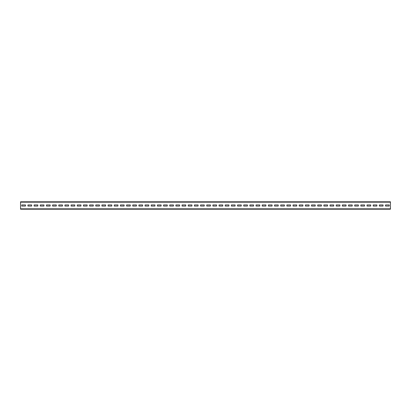 <?xml version="1.0" encoding="UTF-8"?>
<svg xmlns="http://www.w3.org/2000/svg" width="411" height="411" viewBox="0 0 411 411"><rect width="100%" height="100%" fill="white"/><g stroke="black" fill="none" stroke-linecap="round" stroke-linejoin="round"><path stroke-width="0.62" d="M20.55 202.171L20.55 201.801L390.45 201.801L390.45 209.199L20.55 209.199L20.55 202.171L390.45 202.171M389.217 206.055L389.217 204.945L385.518 204.945L385.518 206.055L389.217 206.055L389.217 204.945L385.518 204.945L385.518 206.055L389.217 206.055M383.052 206.055L383.052 204.945L379.353 204.945L379.353 206.055L383.052 206.055L383.052 204.945L379.353 204.945L379.353 206.055L383.052 206.055M376.887 206.055L376.887 204.945L373.188 204.945L373.188 206.055L376.887 206.055L376.887 204.945L373.188 204.945L373.188 206.055L376.887 206.055M370.722 206.055L370.722 204.945L367.023 204.945L367.023 206.055L370.722 206.055L370.722 204.945L367.023 204.945L367.023 206.055L370.722 206.055M364.557 206.055L364.557 204.945L360.858 204.945L360.858 206.055L364.557 206.055L364.557 204.945L360.858 204.945L360.858 206.055L364.557 206.055M358.392 206.055L358.392 204.945L354.693 204.945L354.693 206.055L358.392 206.055L358.392 204.945L354.693 204.945L354.693 206.055L358.392 206.055M352.227 206.055L352.227 204.945L348.528 204.945L348.528 206.055L352.227 206.055L352.227 204.945L348.528 204.945L348.528 206.055L352.227 206.055M346.062 206.055L346.062 204.945L342.363 204.945L342.363 206.055L346.062 206.055L346.062 204.945L342.363 204.945L342.363 206.055L346.062 206.055M339.897 206.055L339.897 204.945L336.198 204.945L336.198 206.055L339.897 206.055L339.897 204.945L336.198 204.945L336.198 206.055L339.897 206.055M333.732 206.055L333.732 204.945L330.033 204.945L330.033 206.055L333.732 206.055L333.732 204.945L330.033 204.945L330.033 206.055L333.732 206.055M327.567 206.055L327.567 204.945L323.868 204.945L323.868 206.055L327.567 206.055L327.567 204.945L323.868 204.945L323.868 206.055L327.567 206.055M321.402 206.055L321.402 204.945L317.703 204.945L317.703 206.055L321.402 206.055L321.402 204.945L317.703 204.945L317.703 206.055L321.402 206.055M315.237 206.055L315.237 204.945L311.538 204.945L311.538 206.055L315.237 206.055L315.237 204.945L311.538 204.945L311.538 206.055L315.237 206.055M309.072 206.055L309.072 204.945L305.373 204.945L305.373 206.055L309.072 206.055L309.072 204.945L305.373 204.945L305.373 206.055L309.072 206.055M302.907 206.055L302.907 204.945L299.208 204.945L299.208 206.055L302.907 206.055L302.907 204.945L299.208 204.945L299.208 206.055L302.907 206.055M296.742 206.055L296.742 204.945L293.043 204.945L293.043 206.055L296.742 206.055L296.742 204.945L293.043 204.945L293.043 206.055L296.742 206.055M290.577 206.055L290.577 204.945L286.878 204.945L286.878 206.055L290.577 206.055L290.577 204.945L286.878 204.945L286.878 206.055L290.577 206.055M284.412 206.055L284.412 204.945L280.713 204.945L280.713 206.055L284.412 206.055L284.412 204.945L280.713 204.945L280.713 206.055L284.412 206.055M278.247 206.055L278.247 204.945L274.548 204.945L274.548 206.055L278.247 206.055L278.247 204.945L274.548 204.945L274.548 206.055L278.247 206.055M272.082 206.055L272.082 204.945L268.383 204.945L268.383 206.055L272.082 206.055L272.082 204.945L268.383 204.945L268.383 206.055L272.082 206.055M265.917 206.055L265.917 204.945L262.218 204.945L262.218 206.055L265.917 206.055L265.917 204.945L262.218 204.945L262.218 206.055L265.917 206.055M259.752 206.055L259.752 204.945L256.053 204.945L256.053 206.055L259.752 206.055L259.752 204.945L256.053 204.945L256.053 206.055L259.752 206.055M253.587 206.055L253.587 204.945L249.888 204.945L249.888 206.055L253.587 206.055L253.587 204.945L249.888 204.945L249.888 206.055L253.587 206.055M247.422 206.055L247.422 204.945L243.723 204.945L243.723 206.055L247.422 206.055L247.422 204.945L243.723 204.945L243.723 206.055L247.422 206.055M241.257 206.055L241.257 204.945L237.558 204.945L237.558 206.055L241.257 206.055L241.257 204.945L237.558 204.945L237.558 206.055L241.257 206.055M235.092 206.055L235.092 204.945L231.393 204.945L231.393 206.055L235.092 206.055L235.092 204.945L231.393 204.945L231.393 206.055L235.092 206.055M228.927 206.055L228.927 204.945L225.228 204.945L225.228 206.055L228.927 206.055L228.927 204.945L225.228 204.945L225.228 206.055L228.927 206.055M222.762 206.055L222.762 204.945L219.063 204.945L219.063 206.055L222.762 206.055L222.762 204.945L219.063 204.945L219.063 206.055L222.762 206.055M216.597 206.055L216.597 204.945L212.898 204.945L212.898 206.055L216.597 206.055L216.597 204.945L212.898 204.945L212.898 206.055L216.597 206.055M210.432 206.055L210.432 204.945L206.733 204.945L206.733 206.055L210.432 206.055L210.432 204.945L206.733 204.945L206.733 206.055L210.432 206.055M204.267 206.055L204.267 204.945L200.568 204.945L200.568 206.055L204.267 206.055L204.267 204.945L200.568 204.945L200.568 206.055L204.267 206.055M198.102 206.055L198.102 204.945L194.403 204.945L194.403 206.055L198.102 206.055L198.102 204.945L194.403 204.945L194.403 206.055L198.102 206.055M191.937 206.055L191.937 204.945L188.238 204.945L188.238 206.055L191.937 206.055L191.937 204.945L188.238 204.945L188.238 206.055L191.937 206.055M185.772 206.055L185.772 204.945L182.073 204.945L182.073 206.055L185.772 206.055L185.772 204.945L182.073 204.945L182.073 206.055L185.772 206.055M179.607 206.055L179.607 204.945L175.908 204.945L175.908 206.055L179.607 206.055L179.607 204.945L175.908 204.945L175.908 206.055L179.607 206.055M173.442 206.055L173.442 204.945L169.743 204.945L169.743 206.055L173.442 206.055L173.442 204.945L169.743 204.945L169.743 206.055L173.442 206.055M167.277 206.055L167.277 204.945L163.578 204.945L163.578 206.055L167.277 206.055L167.277 204.945L163.578 204.945L163.578 206.055L167.277 206.055M161.112 206.055L161.112 204.945L157.413 204.945L157.413 206.055L161.112 206.055L161.112 204.945L157.413 204.945L157.413 206.055L161.112 206.055M154.947 206.055L154.947 204.945L151.248 204.945L151.248 206.055L154.947 206.055L154.947 204.945L151.248 204.945L151.248 206.055L154.947 206.055M148.782 206.055L148.782 204.945L145.083 204.945L145.083 206.055L148.782 206.055L148.782 204.945L145.083 204.945L145.083 206.055L148.782 206.055M142.617 206.055L142.617 204.945L138.918 204.945L138.918 206.055L142.617 206.055L142.617 204.945L138.918 204.945L138.918 206.055L142.617 206.055M136.452 206.055L136.452 204.945L132.753 204.945L132.753 206.055L136.452 206.055L136.452 204.945L132.753 204.945L132.753 206.055L136.452 206.055M130.287 206.055L130.287 204.945L126.588 204.945L126.588 206.055L130.287 206.055L130.287 204.945L126.588 204.945L126.588 206.055L130.287 206.055M124.122 206.055L124.122 204.945L120.423 204.945L120.423 206.055L124.122 206.055L124.122 204.945L120.423 204.945L120.423 206.055L124.122 206.055M117.957 206.055L117.957 204.945L114.258 204.945L114.258 206.055L117.957 206.055L117.957 204.945L114.258 204.945L114.258 206.055L117.957 206.055M111.792 206.055L111.792 204.945L108.093 204.945L108.093 206.055L111.792 206.055L111.792 204.945L108.093 204.945L108.093 206.055L111.792 206.055M105.627 206.055L105.627 204.945L101.928 204.945L101.928 206.055L105.627 206.055L105.627 204.945L101.928 204.945L101.928 206.055L105.627 206.055M99.462 206.055L99.462 204.945L95.763 204.945L95.763 206.055L99.462 206.055L99.462 204.945L95.763 204.945L95.763 206.055L99.462 206.055M93.297 206.055L93.297 204.945L89.598 204.945L89.598 206.055L93.297 206.055L93.297 204.945L89.598 204.945L89.598 206.055L93.297 206.055M87.132 206.055L87.132 204.945L83.433 204.945L83.433 206.055L87.132 206.055L87.132 204.945L83.433 204.945L83.433 206.055L87.132 206.055M80.967 206.055L80.967 204.945L77.268 204.945L77.268 206.055L80.967 206.055L80.967 204.945L77.268 204.945L77.268 206.055L80.967 206.055M74.802 206.055L74.802 204.945L71.103 204.945L71.103 206.055L74.802 206.055L74.802 204.945L71.103 204.945L71.103 206.055L74.802 206.055M68.637 206.055L68.637 204.945L64.938 204.945L64.938 206.055L68.637 206.055L68.637 204.945L64.938 204.945L64.938 206.055L68.637 206.055M62.472 206.055L62.472 204.945L58.773 204.945L58.773 206.055L62.472 206.055L62.472 204.945L58.773 204.945L58.773 206.055L62.472 206.055M56.307 206.055L56.307 204.945L52.608 204.945L52.608 206.055L56.307 206.055L56.307 204.945L52.608 204.945L52.608 206.055L56.307 206.055M50.142 206.055L50.142 204.945L46.443 204.945L46.443 206.055L50.142 206.055L50.142 204.945L46.443 204.945L46.443 206.055L50.142 206.055M43.977 206.055L43.977 204.945L40.278 204.945L40.278 206.055L43.977 206.055L43.977 204.945L40.278 204.945L40.278 206.055L43.977 206.055M37.812 206.055L37.812 204.945L34.113 204.945L34.113 206.055L37.812 206.055L37.812 204.945L34.113 204.945L34.113 206.055L37.812 206.055M31.647 206.055L31.647 204.945L27.948 204.945L27.948 206.055L31.647 206.055L31.647 204.945L27.948 204.945L27.948 206.055L31.647 206.055M25.482 206.055L25.482 204.945L21.783 204.945L21.783 206.055L25.482 206.055L25.482 204.945L21.783 204.945L21.783 206.055L25.482 206.055M20.55 208.829L390.45 208.829"/></g></svg>
